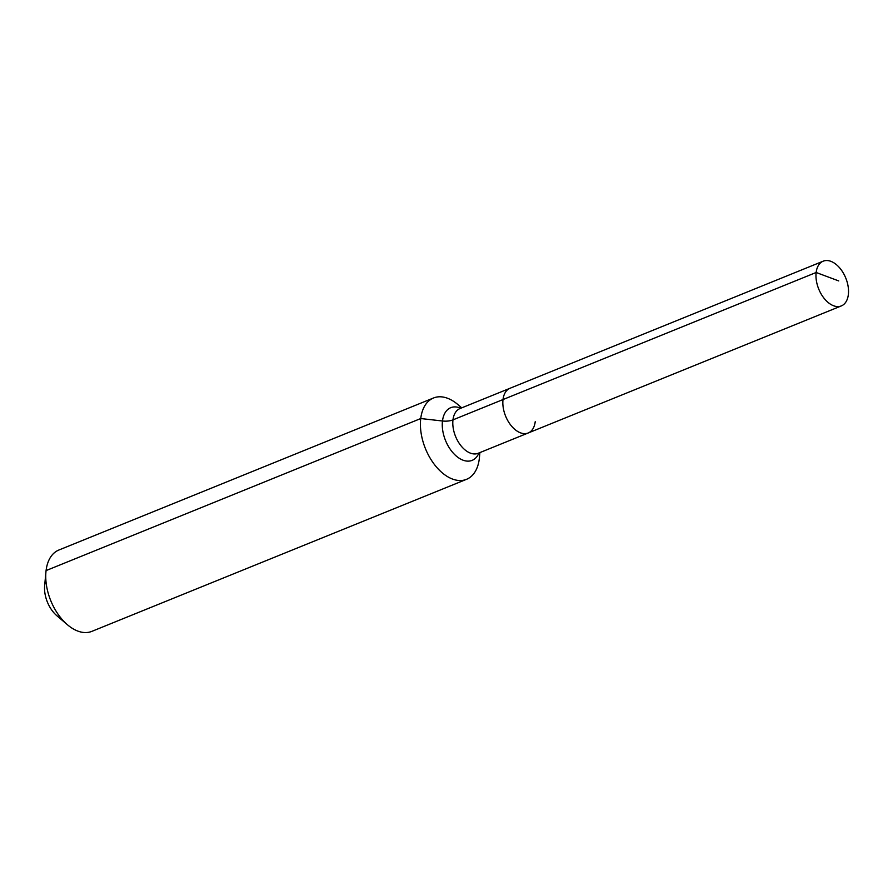 <?xml version="1.0" encoding="UTF-8"?>
<svg xmlns="http://www.w3.org/2000/svg" width="893" height="893" viewBox="0 0 893 893"><rect width="100%" height="100%" fill="white"/><g stroke="black" fill="none" stroke-linecap="round" stroke-linejoin="round"><path stroke-width="1.34" d="M459.962 408.57L510.048 388.254A24.133 14.589 67.9 0 0 503.016 399.551L816.146 272.488A24.133 14.589 67.9 0 0 823.525 297.581A24.133 14.589 67.9 0 0 841.329 305.919A24.133 14.589 67.9 0 0 848.35 294.623A24.133 14.589 67.9 0 0 840.972 269.519A24.133 14.589 67.9 0 0 823.167 261.191A24.133 14.589 67.9 0 0 816.146 272.488L838.728 280.927M823.167 261.191L510.048 388.254A24.133 14.589 67.9 0 0 503.016 399.551A24.133 14.589 67.9 0 0 510.394 424.644A24.133 14.589 67.9 0 0 528.198 432.982A24.133 14.589 67.9 0 0 535.22 421.686M461.737 407.855L457.942 404.607A43.891 26.533 67.9 0 0 433.518 397.988L58.849 550.032A43.891 26.533 67.9 0 0 46.079 570.582A43.891 26.533 67.9 0 0 45.945 571.799L44.65 585.685A24.87 15.036 67.9 0 0 56.828 615.69L67.433 624.743A43.891 26.533 67.9 0 0 91.856 631.362L466.526 479.329A43.891 26.533 67.9 0 0 479.295 458.779A43.891 26.533 67.9 0 0 479.429 457.562L479.898 452.584M45.945 571.799A43.891 26.533 67.9 0 0 67.433 624.743M433.518 397.988A43.891 26.533 67.9 0 0 420.748 418.538L442.481 420.994A14.634 7.87 -173.1 0 0 452.974 419.866L503.016 399.551A24.133 14.589 67.9 0 0 510.394 424.644A24.133 14.589 67.9 0 0 528.198 432.982L841.329 305.919M46.079 570.582L420.748 418.538A43.891 26.533 67.9 0 0 434.165 464.17A43.891 26.533 67.9 0 0 466.526 479.329M459.995 408.559A24.133 14.589 67.9 0 0 452.974 419.866A24.133 14.589 67.9 0 0 466.626 451.121A24.133 14.589 67.9 0 0 478.146 453.298L528.198 432.982M460.766 408.246A28.42 17.179 67.9 0 0 442.481 420.994A28.42 17.179 67.9 0 0 458.555 457.808A28.42 17.179 67.9 0 0 478.916 452.985"/></g></svg>
